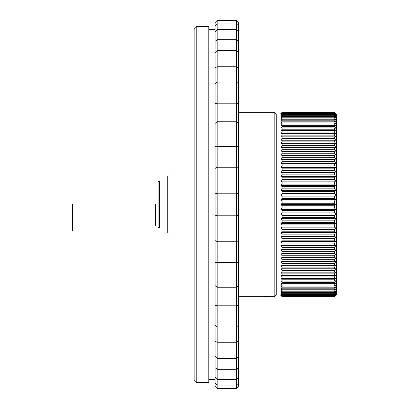 <?xml version="1.0" encoding="UTF-8"?>
<svg xmlns="http://www.w3.org/2000/svg" width="409" height="409" viewBox="0 0 409 409"><rect width="100%" height="100%" fill="white"/><g stroke="black" fill="none" stroke-linecap="round" stroke-linejoin="round"><path stroke-width="0.61" d="M158.099 181.371L158.099 227.629L159.357 227.629L159.357 181.371L158.099 181.371M171.923 233.018L171.923 175.982L167.736 175.982L167.736 233.018L171.923 233.018M238.544 383.161L236.453 385.053L236.453 388.55L238.544 386.408L238.544 22.592L236.453 20.45L236.453 23.947L238.544 25.839M238.544 296.683L274.163 296.683L274.163 112.317L238.544 112.317M238.544 341.188L236.453 342.226L236.453 369.25L238.544 367.737L236.453 369.25L236.453 379.506L238.544 377.262M236.453 369.25L217.179 369.25L215.083 367.737L215.083 377.262L217.179 379.506L217.179 385.053L236.453 385.053L236.453 379.506L217.179 379.506L217.179 358.529L236.453 358.529L238.544 356.341M236.642 39.883L238.043 40.895M238.544 31.738L236.453 29.494L236.453 23.947L217.179 23.947L217.179 20.45L215.083 22.592L215.083 25.839L217.179 23.947L217.179 39.75L236.453 39.75L236.453 29.494L217.179 29.494L215.083 31.738L215.083 25.839M238.544 52.659L236.453 50.471L236.453 39.75M215.083 31.738L215.083 41.263L217.179 39.75L217.179 50.471L236.453 50.471L236.453 66.774L238.544 67.812M238.544 83.927L236.453 81.938L236.453 66.774L217.179 66.774L217.179 50.471L215.083 52.659L215.083 41.263M215.083 52.659L215.083 67.812L217.179 66.774L217.179 81.938L236.453 81.938L236.453 103.191L238.544 103.676M238.544 123.416L236.453 121.759L236.453 103.191L217.179 103.191L217.179 81.938L215.083 83.927L215.083 67.812M215.083 83.927L215.083 103.676L217.179 103.191L217.179 121.759L236.453 121.759L236.453 146.509L238.544 146.412M238.544 168.426L236.453 167.22L236.453 146.509L217.179 146.509L217.179 121.759L215.083 123.416L215.083 103.676M215.083 123.416L215.083 146.412L217.179 146.509L217.179 167.22L236.453 167.22L236.453 193.779L238.544 193.104M238.544 215.896L236.453 215.221L236.453 193.779L217.179 193.779L217.179 167.22L215.083 168.426L215.083 146.412M215.083 168.426L215.083 193.104L217.179 193.779L217.179 215.221L236.453 215.221L236.453 241.78L238.544 240.574M238.544 262.588L236.453 262.491L236.453 241.78L217.179 241.78L217.179 215.221L215.083 215.896L215.083 193.104M215.083 215.896L215.083 240.574L217.179 241.78L217.179 262.491L236.453 262.491L236.453 287.241L238.544 285.584M238.544 305.324L236.453 305.809L236.453 287.241L217.179 287.241L217.179 262.491L215.083 262.588L215.083 240.574M215.083 262.588L215.083 285.584L217.179 287.241L217.179 305.809L236.453 305.809L236.453 327.062L238.544 325.073M215.083 305.324L215.083 325.073L217.179 327.062L217.179 342.226L236.453 342.226L236.453 327.062L217.179 327.062L217.179 305.809L215.083 305.324L215.083 285.584M274.163 296.683L276.259 294.587L276.259 114.413L274.163 112.317M215.083 377.262L215.083 383.161L217.179 385.053L217.179 388.55L236.453 388.55M236.453 20.45L217.179 20.45M215.083 341.188L217.179 342.226L217.179 358.529L215.083 356.341L215.083 325.073M271.162 296.683L264.526 296.612M215.083 383.161L215.083 386.408L217.179 388.55M215.083 356.341L215.083 367.737L217.179 369.25M217.179 39.75L216.724 40.072M208.8 204.5L208.8 26.421L196.228 26.421L196.228 382.579L208.8 382.579L208.8 204.5M280.86 113.574L282.118 112.327L280.022 114.413L280.022 294.587L282.118 296.673L280.86 295.426M196.228 26.421L194.132 28.518L194.132 380.482L196.228 382.579M280.86 204.5L282.118 203.253L334.496 203.253L335.753 204.5L280.86 204.5L282.118 205.747L282.118 208.079L334.496 208.079L335.753 209.26L334.496 210.569L334.496 212.895L335.753 214.004L334.496 215.374L334.496 217.685L335.753 218.723L334.496 220.154L334.496 222.445L335.753 223.406L334.496 224.884L334.496 227.148L335.753 228.033L334.496 229.561L334.496 231.796L335.753 232.598L334.496 234.168L334.496 236.366L335.753 237.082L334.496 238.698L334.496 240.85L335.753 241.484L334.496 243.13L334.496 245.231L335.753 245.778L334.496 247.46L334.496 249.505L335.753 249.96L334.496 251.668L334.496 253.652L335.753 254.02L334.496 255.748L334.496 257.67L335.753 257.946L334.496 259.689L334.496 261.535L335.753 261.719L334.496 263.478L334.496 265.247L335.753 265.339L334.496 267.103L334.496 268.795L335.753 268.795L334.496 270.559L334.496 272.164L335.753 272.072L334.496 273.831L334.496 275.344L335.753 275.16L334.496 276.919L334.496 278.335L335.753 278.059L334.496 279.802L334.496 281.121L335.753 280.753L334.496 282.481L334.496 283.698L335.753 283.243L334.496 284.95L334.496 286.06L335.753 285.513L334.92 286.627M334.496 112.327L335.753 113.574L334.496 112.327L282.118 112.327L334.496 112.327L335.753 113.702L334.496 112.521L335.753 114.075L334.496 112.961L335.753 114.694L334.496 113.656L335.753 115.563L334.496 114.602L334.496 115.144L335.753 116.672L334.496 115.793L334.496 116.453L335.753 118.027L334.496 117.225L334.496 118.002L335.753 119.617L334.496 118.896L334.496 119.786L335.753 121.437L334.496 120.803L334.496 121.805L335.753 123.487L334.496 122.94L334.496 124.05L335.753 125.757L334.496 125.302L334.496 126.519L335.753 128.247L334.496 127.879L334.496 129.198L335.753 130.941L334.496 130.665L334.496 132.081L335.753 133.84L334.496 133.656L334.496 135.169L335.753 136.928L334.496 136.836L334.496 138.441L335.753 140.205L334.496 140.205L334.496 141.897L335.753 143.661L334.496 143.753L334.496 145.522L335.753 147.281L334.496 147.465L334.496 149.311L335.753 151.054L334.496 151.33L334.496 153.252L335.753 154.98L334.496 155.348L334.496 157.332L335.753 159.04L334.496 159.495L334.496 161.54L335.753 163.222L334.496 163.769L334.496 165.87L335.753 167.516L334.496 168.15L334.496 170.302L335.753 171.918L334.496 172.634L334.496 174.832L335.753 176.402L334.496 177.204L334.496 179.439L335.753 180.967L334.496 181.852L334.496 184.116L335.753 185.594L334.496 186.555L334.496 188.846L335.753 190.277L334.496 191.315L334.496 193.626L335.753 194.996L334.496 196.105L334.496 198.431L335.753 199.74L334.496 200.921L282.118 200.921L282.118 203.253M282.118 200.921L280.86 199.74L282.118 198.431L334.496 198.431M334.496 196.105L282.118 196.105L282.118 198.431M282.118 196.105L280.86 194.996L282.118 193.626L334.496 193.626M334.496 191.315L282.118 191.315L282.118 193.626M282.118 191.315L280.86 190.277L282.118 188.846L334.496 188.846M334.496 186.555L282.118 186.555L282.118 188.846M282.118 186.555L280.86 185.594L282.118 184.116L334.496 184.116M334.496 181.852L282.118 181.852L282.118 184.116M282.118 181.852L280.86 180.967L282.118 179.439L334.496 179.439M334.496 177.204L282.118 177.204L282.118 179.439M282.118 177.204L280.86 176.402L282.118 174.832L334.496 174.832M334.496 172.634L282.118 172.634L282.118 174.832M282.118 172.634L280.86 171.918L282.118 170.302L334.496 170.302M334.496 168.15L282.118 168.15L282.118 170.302M282.118 168.15L280.86 167.516L282.118 165.87L334.496 165.87M334.496 163.769L282.118 163.769L282.118 165.87M282.118 163.769L280.86 163.222L282.118 161.54L334.496 161.54M334.496 159.495L282.118 159.495L282.118 161.54M282.118 159.495L280.86 159.04L282.118 157.332L334.496 157.332M334.496 155.348L282.118 155.348L282.118 157.332M282.118 155.348L280.86 154.98L282.118 153.252L334.496 153.252M334.496 151.33L282.118 151.33L282.118 153.252M282.118 151.33L280.86 151.054L282.118 149.311L334.496 149.311M334.496 147.465L282.118 147.465L282.118 149.311M282.118 147.465L280.86 147.281L282.118 145.522L334.496 145.522M334.496 143.753L282.118 143.753L282.118 145.522M282.118 143.753L280.86 143.661L282.118 141.897L334.496 141.897M334.496 140.205L282.118 140.205L282.118 141.897M282.118 140.205L280.86 140.205L282.118 138.441L334.496 138.441M334.496 136.836L282.118 136.836L282.118 138.441M282.118 136.836L280.86 136.928L282.118 135.169L334.496 135.169M334.496 133.656L282.118 133.656L282.118 135.169M282.118 133.656L280.86 133.84L282.118 132.081L334.496 132.081M334.496 130.665L282.118 130.665L282.118 132.081M282.118 130.665L280.86 130.941L282.118 129.198L334.496 129.198M334.496 127.879L282.118 127.879L282.118 129.198M282.118 127.879L280.86 128.247L282.118 126.519L334.496 126.519M334.496 125.302L282.118 125.302L282.118 126.519M282.118 125.302L280.86 125.757L282.118 124.05L334.496 124.05M334.496 122.94L282.118 122.94L282.118 124.05M282.118 122.94L280.86 123.487L282.118 121.805L334.496 121.805M334.496 120.803L282.118 120.803L282.118 121.805M282.118 120.803L280.86 121.437L282.118 119.786L334.496 119.786M334.496 118.896L282.118 118.896L282.118 119.786M282.118 118.896L280.86 119.617L282.118 118.002L334.496 118.002M334.496 117.225L282.118 117.225L282.118 118.002M282.118 117.225L280.86 118.027L282.118 116.453L334.496 116.453M334.496 115.793L282.118 115.793L282.118 116.453M282.118 115.793L280.86 116.672L282.118 115.144L334.496 115.144M334.496 114.602L282.118 114.602L282.118 115.144M282.118 114.602L280.86 115.563L282.118 114.08L334.496 114.08M334.496 113.656L282.118 113.656L282.118 114.08M282.118 113.656L280.86 114.694L282.118 113.267L334.496 113.267M334.496 112.961L282.118 112.961L282.118 113.267M282.118 112.961L280.86 114.075L282.118 112.7L334.496 112.7M334.496 112.521L282.118 112.7M282.118 112.521L280.86 113.702L282.118 112.388L334.496 112.388M334.496 224.884L282.118 224.884L280.86 223.406L282.118 224.884L281.842 227.343M334.496 229.561L282.118 229.561L280.86 228.033L282.118 229.561L281.862 231.959M334.496 234.168L282.118 234.168L280.86 232.598L282.118 234.168L281.893 236.494M334.496 238.698L282.118 238.698L280.86 237.082L282.118 238.698L281.919 240.947M334.496 243.13L282.118 243.13L280.86 241.484L282.118 243.13L281.919 245.318M334.496 247.46L282.118 247.46L280.86 245.778L282.118 247.46L281.944 249.567M334.496 251.668L282.118 251.668L280.86 249.96L282.118 251.668L281.975 253.698M334.496 255.748L282.118 255.748L280.86 254.02L282.118 255.748L281.98 257.701M334.496 259.689L282.118 259.689L280.86 257.946L282.118 259.689L281.985 261.555M334.496 263.478L282.118 263.478L280.86 261.719L282.118 263.478L282 265.257M334.496 267.103L282.118 267.103L280.86 265.339L282.118 267.103L282.118 268.795L334.496 268.795M334.496 270.559L282.118 270.559L280.86 268.795L282.118 270.559L282.118 272.164L334.496 272.164M334.496 273.831L282.118 273.831L280.86 272.072L282.118 273.831L282.118 275.344L334.496 275.344M334.496 276.919L282.118 276.919L280.86 275.16L282.118 276.919L282.118 278.335L334.496 278.335M334.496 279.802L282.118 279.802L280.86 278.059L282.118 279.802L282.118 281.121L334.496 281.121M334.496 282.481L282.118 282.481L280.86 280.753L282.118 282.481L282.118 283.698L334.496 283.698M334.496 284.95L282.118 284.95L280.86 283.243L282.118 284.95L282.118 286.06L334.496 286.06M334.496 288.197L334.496 287.195L282.118 287.195L280.86 285.513L282.118 287.195L282.118 288.197L334.496 288.197L335.753 287.563L334.496 289.214L335.375 288.059M334.496 290.104L334.496 289.214L282.118 289.214L280.86 287.563L282.118 289.214L282.118 290.104L334.496 290.104L335.753 289.383L334.496 290.998L335.753 289.383M334.496 291.775L334.496 290.998L282.118 290.998L280.86 289.383L282.118 290.998L282.118 291.775L334.496 291.775L335.753 290.973L334.496 292.547L334.496 293.207L335.753 292.328L334.496 293.856L334.496 294.398L335.753 293.437L334.496 294.92L334.496 295.344L335.753 294.306L334.496 295.733L334.496 296.039L335.753 294.925L334.496 296.479L335.753 295.298L334.496 296.673L335.753 295.426L334.496 296.673L282.118 296.673L280.86 295.298L282.118 296.479L334.496 296.479M334.496 292.547L282.118 292.547L280.86 290.973L282.118 292.547L282.118 293.207L334.496 293.207M334.496 293.856L282.118 293.856L280.86 292.328L281.775 293.437M281.223 293.866L281.596 294.306M334.496 296.3L282.118 296.479M282.118 296.3L280.86 294.925L282.118 296.039L334.496 296.039M334.496 295.733L282.118 295.733L282.118 296.039M282.118 295.733L280.86 294.306L282.118 295.344L334.496 295.344M334.496 294.92L282.118 294.92L282.118 295.344M282.118 294.92L280.86 293.437L282.118 294.398L334.496 294.398M282.118 293.856L282.118 294.398M280.86 292.328L282.118 293.207M280.86 290.973L282.118 291.775M280.86 289.383L282.118 290.104M280.86 287.563L282.118 288.197M280.86 285.513L282.118 286.06M280.86 283.243L282.118 283.698M280.86 280.753L282.118 281.121M280.86 278.059L282.118 278.335M280.86 275.16L282.118 275.344M280.86 272.072L282.118 272.164M280.86 268.795L282.118 268.795M335.753 265.339L280.86 265.339L334.496 265.247M335.753 261.719L280.86 261.719L334.496 261.535M335.753 257.946L280.86 257.946L282.118 257.67L334.496 257.67M335.753 254.02L280.86 254.02L282.118 253.652L334.496 253.652M335.753 249.96L280.86 249.96L282.118 249.505L334.496 249.505M335.753 245.778L280.86 245.778L282.118 245.231L334.496 245.231M335.753 241.484L280.86 241.484L282.118 240.85L334.496 240.85M335.753 237.082L280.86 237.082L282.118 236.366L334.496 236.366M335.753 232.598L280.86 232.598L282.118 231.796L334.496 231.796M335.753 228.033L280.86 228.033L282.118 227.148L334.496 227.148M335.753 223.406L280.86 223.406L282.118 222.445L334.496 222.445M334.496 220.154L282.118 220.154L282.118 222.445M282.118 220.154L280.86 218.723L282.118 217.685L334.496 217.685M334.496 215.374L282.118 215.374L282.118 217.685M282.118 215.374L280.86 214.004L282.118 212.895L334.496 212.895M334.496 210.569L282.118 210.569L282.118 212.895M282.118 210.569L280.86 209.26L282.118 208.079M335.753 118.027L335.375 117.552M334.669 292.328L335.375 291.448M334.838 293.437L335.692 292.394M335.017 294.306L335.692 293.504M335.206 294.925L335.692 294.368M334.496 296.612L282.118 296.612M335.406 268.795L335.753 268.795M335.753 143.661L280.86 143.661M335.753 147.281L280.86 147.281M335.753 151.054L280.86 151.054M335.753 154.98L280.86 154.98M335.753 159.04L280.86 159.04M335.753 163.222L280.86 163.222M335.753 167.516L280.86 167.516M335.753 171.918L280.86 171.918M335.753 176.402L280.86 176.402M335.753 180.967L280.86 180.967M335.753 185.594L280.86 185.594M335.753 190.277L280.86 190.277M280.86 218.723L335.753 218.723M335.753 194.996L280.86 194.996M280.86 214.004L335.753 214.004M335.753 199.74L280.86 199.74M280.86 209.26L335.753 209.26M334.496 200.921L334.496 203.253M335.753 204.5L334.496 205.747L334.496 208.079M334.496 205.747L282.118 205.747M335.753 113.574L336.587 114.413L336.587 294.587L335.753 295.426M72.413 204.5L72.413 230.369L72.413 204.5M155.374 204.5L155.374 225.921L155.374 204.5M208.8 379.434L215.083 379.434M208.8 29.566L215.083 29.566M276.259 282.016L280.022 282.016M276.259 126.984L280.022 126.984"/></g></svg>
